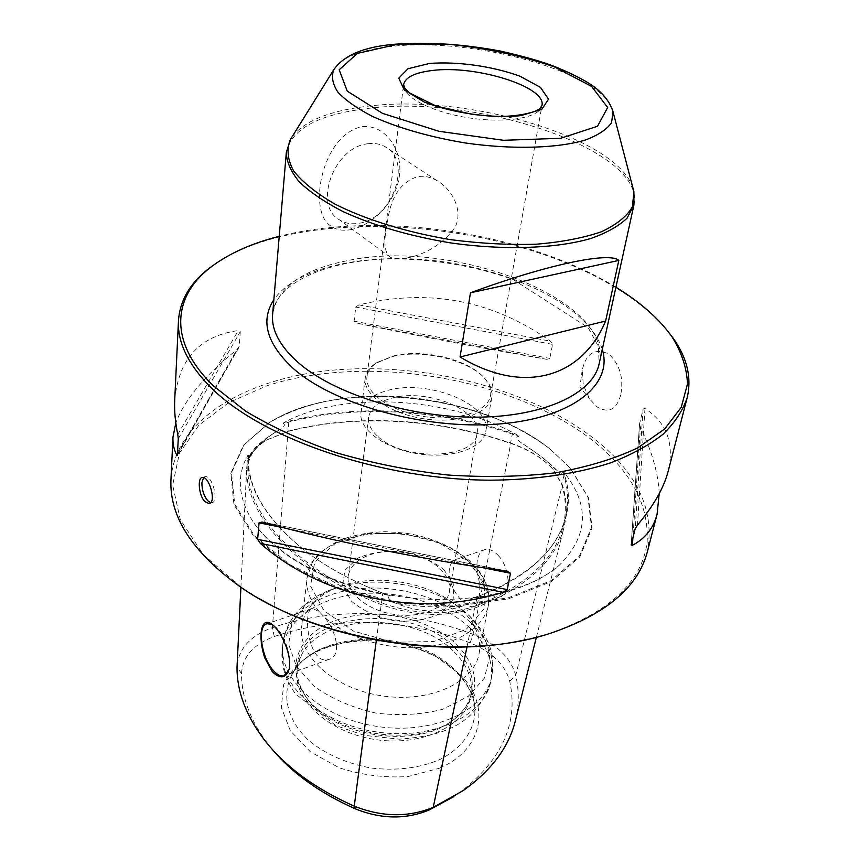 <?xml version="1.0" encoding="UTF-8"?>
<svg xmlns="http://www.w3.org/2000/svg" width="860" height="860" viewBox="0 0 860 860"><rect width="100%" height="100%" fill="white"/><g stroke="black" fill="none" stroke-linecap="round" stroke-linejoin="round"><path stroke-width="0.64" stroke-dasharray="4.3 3.22" d="M350.536 229.717C373.82 225.04 396.514 200.584 399.406 175.752C402.878 151.124 386.204 124.281 362.082 126.614C322.048 134.891 307.74 209.883 329.917 225.374C335.174 229.663 342.054 231.103 350.536 229.717M620.737 394.858C616.566 409.725 608.665 413.724 597.023 406.855L589.691 399.115L583.295 385.054L582.231 370.144C586.068 353.191 594.916 347.805 608.762 353.976C619.888 364.533 623.876 378.163 620.737 394.858M667.543 330.81C655.976 316.899 640.969 303.978 622.522 292.067C514.087 220.654 307.611 202.863 217.021 262.676M170.957 479.547C175.064 418.003 249.432 376.637 337.668 369.746C426.377 362.985 526.621 388.312 590.551 435.966C636.26 470.452 655.212 509.002 647.408 551.604M174.709 400.158C178.525 359.061 199.724 335.862 238.306 330.562L240.273 331.734L239.209 346.429L236.941 349.601C204.744 375.487 184.362 399.943 175.805 422.969M659.19 493.683C658.416 474.01 652.17 451.887 640.431 427.323L632.895 537.801M631.143 544.939L639.55 423.915L643.108 408.984L644.978 408.532C666.704 422.604 674.466 443.394 668.263 470.914M639.55 423.915L640.431 427.323M546.852 359.34C484.75 348.655 421.368 336.593 356.707 323.156L546.852 359.34L549.787 358.437L552.582 344.398L550.432 341.183C492.662 300.204 428.807 288.111 358.878 304.892L355.739 307.074L354.083 321.199L356.707 323.156M515.387 720.701C519.074 705.512 519.182 690.397 515.731 675.38C510.668 657.545 496.446 643.871 473.065 634.357L510.765 443.405C529.008 449.78 543.144 458.444 553.163 469.409L562.343 484.836C566.858 498.993 567.417 513.205 563.999 527.449C555.657 561.032 526.062 587.853 475.214 607.902C445.931 617.587 414.552 616.459 381.087 604.505C296.334 572.018 245.756 515.591 246.691 469.259L246.723 467.733C247.562 456.853 253.969 447.748 265.923 440.406L287.767 431.494C355.879 413.757 438.987 418.691 510.765 443.405L510.56 443.018C528.599 449.318 542.563 457.875 552.453 468.711L561.526 483.933C565.998 497.983 566.546 512.087 563.16 526.223C554.861 559.666 525.374 586.37 474.677 606.311C445.749 615.857 414.767 614.739 381.733 602.946C297.366 570.642 246.949 514.538 247.83 468.431L247.863 466.883C248.701 456.165 255.011 447.178 266.804 439.933L288.379 431.139C356.223 413.477 439.051 418.39 510.56 443.018L512.323 434.085L518.548 436.385C513.527 437.643 520.719 442.599 523.181 444.007C539.231 454.488 551.12 463.97 558.871 472.452C560.849 475.655 561.935 475.171 562.139 471L563.708 474.989C568.234 488.985 568.815 503.014 565.45 517.096C557.377 549.744 528.685 575.985 479.364 595.808L470.108 598.904C474.29 600.678 465.593 605.322 462.358 606.096C441.115 613.363 419.358 612.578 397.073 603.741C393.654 602.709 384.592 597.378 390.504 595.958L383.012 593.314C351.654 581.091 325.08 566.417 303.29 549.303C266.815 519.408 248.475 489.34 248.293 459.089L248.572 455.069L248.411 458.735L249.142 456.767C252.593 448.802 261.805 440.341 276.791 431.387L277.629 430.892C279.887 429.699 287.154 425.399 283.262 423.636L289.1 421.948C357.255 404.469 440.449 409.478 512.323 434.085L512.603 433.375L517.827 435.278L518.548 436.385M390.504 595.958L382.808 593.142C351.353 580.876 324.693 566.17 302.849 549.002C266.277 519.031 247.906 488.878 247.734 458.563L247.927 455.198C236.973 474.333 237.854 495.156 250.582 517.677C270.513 552.249 325.478 584.37 389.064 595.378M562.139 471L563.096 471.205L564.364 474.537C579.618 519.225 551.453 569.041 479.869 595.668L471.699 598.442C510.56 593.615 540.015 582.284 560.075 564.482C588.81 535.006 589.82 503.917 563.096 471.205M615.911 287.229C527.255 232.608 380.066 210.356 279.221 236.317M454.155 651.912C463.83 661.512 469.506 671.961 471.194 683.259L470.85 696.202C465.819 725.636 422.066 746.803 375.315 739.546C328.498 732.655 292.97 699.492 296.861 669.886L300.366 657.427C319.049 612.954 415.219 610.686 454.155 651.912M439.18 768.292C484.395 749.329 490.813 703.63 459.283 673.767L436.332 656.707C417.863 647.741 397.987 642.13 376.702 639.851C355.481 639.7 335.948 643.119 318.103 650.106C302.118 659.039 290.637 670.553 283.66 684.646L281.306 707.425L290.368 730.753L310.331 751.78L339.098 767.733C361.63 775.086 384.603 778.031 408.005 776.548L439.18 768.292M271.792 748.845L268.9 745.265C250.636 721.4 241.509 697.514 241.531 673.584C242.552 656.599 253.463 644.258 274.265 636.54C334.185 615.738 407.715 618.576 470.162 642.893C491.909 651.805 505.099 664.587 509.711 681.238C518.892 723.561 501.584 761.132 457.778 793.963L453.456 796.822M470.162 642.893L473.065 634.357C409.07 609.568 333.831 606.59 272.362 627.671C250.733 635.551 238.962 648.225 237.059 665.694M247.927 455.198L248.572 455.069M283.262 423.636L283.94 422.582L288.852 421.196C357.179 403.695 440.556 408.726 512.603 433.375M471.699 598.442L470.108 598.904M517.827 435.278C449.737 396.75 343.699 390.107 283.94 422.582M288.594 670.553C292.83 659.942 285.144 634.669 275.264 626.682L272.244 624.564M203.562 477.601L205.153 476.687C212.291 474.817 219.311 502.122 211.839 502.735L210.582 502.648M498.445 555.7C510.173 568.062 511.431 594.411 500.563 596.689C489.362 600.914 473.871 575.749 477.504 559.677C478.601 554.152 481.062 550.787 484.889 549.604C489.243 548.594 493.758 550.626 498.445 555.7M472.548 564.654C482.965 577.63 480.987 605.547 473.548 606.558C470.742 607.214 467.313 605.623 463.26 601.785C449.608 590.626 442.384 562.386 457.864 558.807L462.185 558.441L465.894 559.419L472.548 564.654C485.416 577.501 490.684 591.078 488.383 605.386C484.341 627.037 457.456 644.753 421.303 647.397C385.194 650.074 344.613 636.927 323.489 616.168L319.2 611.611L312.352 608.353C302.107 609.31 308.407 666.693 328.982 659.373C342.409 656.32 336.185 629.531 323.489 616.168M259.44 598.711L241.09 587.229L203.229 554.56L180.299 519.666L172.666 485.126L179.439 453.091L198.907 425.173L228.921 402.48L267.18 385.678C365.812 353.804 507.11 376.476 589.025 437.719C630.068 468.979 649.429 504.046 647.096 542.907C641.571 582.51 608.729 612.782 548.572 633.734L527.642 639.27M550.4 449.404L570.492 468.313L588.401 497.564L592.056 527.976L579.801 556.957L551.389 581.543L508.443 598.829L454.736 606.397L395.965 603.01L338.808 588.874L289.755 565.751L253.829 536.543L233.963 504.648L230.824 473.355L243.305 445.373L269.072 422.733C338.808 378.443 480.031 392.73 550.4 449.404M461.755 610.052C475.752 623.597 481.525 638.141 479.063 653.675C474.15 682.603 429.667 703.233 381.926 695.837C334.121 688.785 297.732 655.922 301.602 626.843C304.15 609.901 315.373 597.066 335.26 588.337C371.498 572.308 428.42 580.919 458.294 606.934L461.755 610.052M443.857 569.61L453.844 584.628L453.112 600.14L441.363 613.062C428.43 619.415 413.026 622.038 395.138 620.942C377.475 617.394 362.952 610.847 351.557 601.301L342.581 585.638L344.892 570.298L357.588 558.247C370.445 552.625 385.237 550.389 401.975 551.539C418.498 554.775 432.462 560.806 443.857 569.61M439.868 568.589C447.447 575.834 450.651 583.488 449.479 591.54C446.985 607.633 421.432 618.652 394.235 614.427C367.005 610.417 345.849 592.336 348.225 576.221C349.956 566.321 357.362 559.118 370.456 554.635C392.149 547.25 424.453 553.7 439.868 568.589M378.045 436.611C403.953 461.702 475.569 459.046 477.01 433.719C482.503 410.51 426.786 387.925 391.859 398.126C378.002 401.91 370.252 408.306 368.596 417.326C367.865 423.829 371.015 430.258 378.045 436.611M367.951 143.749C374.197 142.91 379.798 143.824 384.742 146.501C413.273 160.325 392.633 219.139 358.824 223.267C351.654 224.492 345.279 223.396 339.689 219.977C312.653 205.916 333.884 146.748 367.951 143.749M406.683 258.054C399.319 259.473 393.848 259.183 390.279 257.172C383.979 252.99 383.248 240.048 388.064 218.322C391.493 195.876 401.373 181.954 417.691 176.59C424.206 175.676 430.602 177.01 436.869 180.578C452.683 189.479 464.174 211.775 454.327 228.674C441.846 244.476 425.958 254.27 406.683 258.054M387.86 390.375C428.065 378.808 492.081 404.673 485.771 431.354C483.202 448.125 452.166 459.079 418.519 453.876C384.829 448.888 358.416 429.248 360.931 412.477C362.823 402.05 371.8 394.686 387.86 390.375M392.418 356.577C422.84 348.773 469.925 360.211 485.792 379.593C490.77 385.452 492.791 391.3 491.856 397.137C489.372 413.51 457.982 424.044 423.829 418.766C389.634 413.714 362.769 394.353 365.231 377.991C366.07 372.133 369.725 367.145 376.218 363.027L392.418 356.577M393.461 355.954C423.163 348.332 469.184 359.523 484.653 378.432C489.501 384.13 491.469 389.816 490.555 395.492C488.147 411.456 457.488 421.722 424.163 416.573C390.795 411.628 364.543 392.762 366.962 376.809C367.768 371.112 371.337 366.252 377.647 362.243L393.461 355.954M454.897 647.838C468.592 661.544 474.172 676.283 471.645 692.063C469.7 701.953 464.196 710.704 455.133 718.326C419.906 750.823 329.369 737.128 305.332 695.675C298.936 685.71 296.259 675.724 297.323 665.704C301.215 611.976 411.682 601.581 454.897 647.838M456.875 644.721C480.439 669.854 480.557 693.859 457.24 716.735C421.228 749.984 328.359 735.945 303.795 693.525C283.789 662.952 302.741 629.584 341.108 618.641C379.303 607.375 430.344 618.727 456.875 644.721M599.14 363.769C614.201 298.624 450.812 237.94 347.064 260.731C302.204 269.685 277.382 287.562 272.609 314.384C274.576 282.607 330.638 257.892 398.384 258.914C438.224 259.741 476.429 266.6 513.022 279.478L588.229 327.66L598.356 346.44L599.14 363.769M286.315 152.585C290.959 129.699 316.867 115.143 364.06 108.951C472.806 92.837 646.602 149.328 633.895 205.153M509.711 681.238L515.731 675.38L562.343 484.836L561.526 483.933L564.364 474.537M376.336 640.205L382.808 593.142M602.279 349.44C589.853 309.428 521.536 273.523 447.479 262.397C373.433 251.12 297.549 265.224 273.846 299.764M456.241 671.241C466.668 681.722 472.806 693.16 474.666 705.566C476.913 726.893 464.077 747.566 439.223 759.81C418.981 768.238 396.234 770.968 371.004 768.001C346.032 763.368 325.112 754.048 308.267 740.008C288.154 720.959 282.005 697.417 290.454 677.712C311.105 628.95 414.284 626.317 456.241 671.241M467.002 646.913L477.171 596.657M274.265 636.54L272.362 627.671L288.852 421.196M240.918 587.251L246.691 469.259L247.83 468.431L248.293 459.089L247.734 458.563M471.215 623.102C488.071 639.442 494.941 657.104 491.834 676.067C485.792 710.36 433.558 735.182 377.293 726.463C320.963 718.154 278.404 679.002 282.779 644.452C285.961 615.029 318.383 592.809 358.889 588.713C399.448 584.606 445.104 598.334 471.215 623.102M469.151 615.653C481.009 628.585 487.856 642.399 489.673 657.104L484.363 678.164L468.302 696.31L442.846 709.231C421.959 714.649 399.62 715.928 375.831 713.08C352.568 707.748 332.304 699.072 315.029 687.043L296.463 666.543L288.648 644.333L291.916 623.005L305.354 604.741L327.079 591.25C367.951 573.222 431.526 582.843 465.249 612.148L469.151 615.653M462.358 606.096C441.148 607.762 419.39 606.977 397.073 603.741M249.142 456.767C255.839 446.996 265.106 438.503 276.952 431.301L277.629 430.892M523.181 444.007L542.692 457.477L558.871 472.452M550.056 449.049L570.072 467.883L587.917 497.037L591.54 527.331L579.317 556.183L550.991 580.661L508.185 597.861L454.671 605.397L396.116 602.011L339.173 587.928L290.282 564.902L254.474 535.823L234.662 504.057L231.512 472.882L243.928 445.007L269.599 422.443C339.087 378.303 479.912 392.558 550.056 449.049M241.531 673.584L237.016 667.242M319.2 611.611C309.879 600.506 305.794 589.293 306.977 577.952C310.578 527.331 421.099 517.559 468.066 560.559M470.248 628.294C487.05 644.667 493.887 662.351 490.77 681.367C484.707 715.735 432.58 740.621 376.465 731.924C320.285 723.636 277.855 684.452 282.231 649.827C285.423 620.339 317.77 598.044 358.19 593.905C398.675 589.766 444.212 603.483 470.248 628.294M468.582 561.129L484.631 584.349L484.169 608.708L466.227 629.337L433.623 641.549L393.031 642.259L353.557 631.111L324.037 610.75L310.481 585.929L314.792 561.999L335.056 543.509L366.693 533.523L403.759 533.469L439.804 543.187L468.582 561.129M490.555 395.492L541.94 105.63C540.327 117.551 506.83 123.689 469.323 117.938C431.795 112.348 401.609 96.578 403.587 84.699L366.962 376.809M333.744 69.735C341.527 57.362 361.135 49.568 392.59 46.322C472.785 37.077 600.764 71.853 612.363 109.274M292.12 136.772C304.236 121.26 328.423 111.209 364.672 106.608C463.228 92.708 617.287 136.45 633.024 188.329M177.773 434.44L238.306 330.562M178.278 438.74L240.273 331.734M177.493 454.682L239.209 346.429M177.547 453.682L236.941 349.601M507.357 571.18L262.192 522.031M482.363 567.611L284.208 527.879M644.978 408.532L637.475 525.073M643.108 408.984L635.132 528.9M639.614 423.496L631.208 544.563M358.878 304.892L550.432 341.183M355.739 307.074L552.582 344.398M354.083 321.199L549.787 358.437M582.231 370.144L579.887 387.043L589.691 399.115M300.366 657.427L290.454 677.712C308.396 631.433 415.541 627.262 457.112 673.079C467.26 683.453 473.108 694.289 474.666 705.566L471.194 683.259M536.393 637.217L563.999 527.449M240.886 587.229L246.723 467.733M335.26 588.337L327.079 591.25C313.363 597.023 302.312 605.332 293.927 616.201C287.702 624.618 283.983 634.035 282.779 644.452L282.231 649.827L283.682 669.532C286.401 678.325 290.271 686.387 295.313 693.719L335.83 725.582L364.231 735.343L399.502 739.192C441.04 735.859 475.752 726.808 490.77 681.367L491.834 676.067C495.951 655.18 488.469 635.099 469.377 615.824L458.294 606.934M247.863 466.883L248.325 457.541M560.075 564.482C530.33 591.906 464.185 606.472 396.976 596.195C329.735 586.133 270.878 552.658 250.582 517.677M248.411 458.735C254.625 448.307 264.138 439.17 276.952 431.301L276.791 431.387M570.492 468.313L549.744 448.78C531.706 435.246 510.797 423.948 486.996 414.896C454.069 403.222 419.798 397.535 394.837 396.385C345.312 394.235 303.569 402.921 269.599 422.443L269.072 422.733M274.157 625.779L271.911 624.317M205.153 476.687L202.272 477.472M211.839 502.735L209.485 503.401M268.9 745.265L264.934 740.654M484.889 549.604L457.864 558.807M500.563 596.689L473.548 606.558M548.572 633.734L550.077 633.39M241.09 587.229L239.757 586.455M457.778 793.963L462.906 790.781M312.352 608.353L267.202 623.726M328.982 659.373L284.66 675.562M479.063 653.675L488.383 605.386L488.888 595.002L487.373 587.187L484.223 579.339L479.558 571.782L470.001 561.236C454.865 548.013 435.633 539.048 412.295 534.339C407.274 533.232 398.234 532.361 385.162 531.695C369.252 532.265 354.578 534.92 341.14 539.65C328.842 545.509 319.254 553.087 312.352 562.386L306.977 577.952L301.602 626.843M368.596 417.326L348.225 576.221M477.01 433.719L449.479 591.54M436.869 180.578L384.742 146.501M390.279 257.172L339.689 219.977M485.771 431.354L491.856 397.137M360.931 412.477L365.231 377.991M377.647 362.243L376.218 363.027M484.653 378.432L485.792 379.593M238.779 347.59L177.364 455.37M261.859 521.945L507.744 571.233M563.16 526.223L565.45 517.096M266.804 439.933L265.923 440.406M552.453 468.711L553.163 469.409M470.85 696.202L471.645 692.063M296.861 669.886L297.323 665.704M455.133 718.326L457.24 716.735M305.332 695.675L303.795 693.525"/><path stroke-width="1.29" d="M460.068 356.986L470.474 292.798C547.766 264.31 609.686 251.614 618.824 260.419L605.612 321.027C581.93 377.475 524.106 395.503 460.068 356.986L605.612 321.027M217.021 262.676L209.475 268.062C190.286 282.725 179.944 300.258 178.471 320.662C177.3 342.517 188.415 365.113 211.829 388.43C262.859 438.944 381.474 479.794 490.383 480.192C536.124 479.858 577.501 473.709 611.095 462.68C631.971 454.542 649.321 445.029 663.157 434.139C674.853 422.658 682.883 410.478 687.215 397.599C691.838 377.68 687.151 357.867 673.154 338.184L667.543 330.81M687.215 397.599L668.263 470.914C663.995 487.609 653.729 505.658 637.475 525.073L635.132 528.9L631.143 544.939L632.38 545.326C645.322 538.489 653.568 528.094 657.104 514.119L647.408 551.604C638.109 587.348 605.666 614.61 550.077 633.39C460.035 663.243 316.942 641.603 239.757 586.455C192.199 552.077 169.269 516.441 170.957 479.547L172.968 437.149C172.645 443.62 173.913 449.597 176.762 455.048L177.547 453.682M204.787 501.552L208.991 503.541C217 502.777 209.023 475.698 202.272 477.472C197.273 477.687 198.778 495.478 204.787 501.552M175.805 422.969L172.968 437.149M177.364 455.37L178.278 438.74L177.773 434.44C175.225 422.066 174.214 410.639 174.709 400.158L178.471 320.662M177.332 455.435L176.762 455.048M657.104 514.119L659.19 493.683M260.311 543.391C323.317 598.431 419.153 618.232 503.164 592.325L260.311 543.391L257.635 539.327L259.064 522.837L262.192 522.031C328.928 540.574 429.774 560.86 507.357 571.18L510.496 573.255L507.228 589.584L503.164 592.325M279.221 236.317C251.604 243.315 228.932 253.517 211.205 266.89C172.57 296.012 167.689 341.925 213.807 386.183L245.67 411.166C271.814 426.947 302.01 440.793 336.249 452.715C372.154 463.153 409.263 470.57 447.576 474.989C485.62 477.504 521.611 476.773 555.538 472.796C587.401 467.077 614.803 458.756 637.722 447.866L664.662 428.989L681.217 407.339L687.495 384.033C686.861 368.037 681.647 352.213 671.843 336.561C658.867 318.533 640.227 302.096 615.911 287.229M453.456 796.822L428.871 810.099C405.791 819.58 381.399 819.214 355.717 809.002C320.092 793.21 292.11 773.162 271.792 748.845M240.886 587.229L237.016 667.242C236.898 691.698 246.207 716.176 264.934 740.654C285.853 767.163 315.62 788.986 354.234 806.142C381.99 817.161 408.317 817.559 433.225 807.346L462.906 790.781C491.329 770.635 508.819 747.275 515.387 720.701L536.393 637.217M272.244 624.564L267.202 623.726C256.882 625.36 261.139 657.341 273.265 670.434C277.135 674.788 280.683 676.594 283.908 675.831L288.594 670.553M264.762 657.868L272.233 671.617C279.565 678.83 284.983 678.572 288.487 670.864C293.486 659.534 282.327 631.767 271.911 624.317C260.945 615.384 257.677 636.787 264.762 657.868M210.582 502.648L207.744 500.713C203.831 495.844 201.885 489.867 201.896 482.804L203.562 477.601M527.642 639.27C445.802 658.609 331.906 641.377 259.44 598.711M470.474 292.798L618.824 260.419M286.315 152.585L272.609 314.384C271.319 329.939 279.64 345.817 297.582 361.995C333.099 393.6 408.575 417.53 476.397 417.164C544.326 416.917 593.142 393.418 599.14 363.769L633.895 205.153L627.101 218.107C618.824 226.094 606.666 232.909 590.637 238.553C555.678 248.637 503.82 250.496 450.425 242.875C409.725 236.059 374.014 225.685 343.29 211.732C324.919 202.24 310.32 192.361 299.484 182.105C291.013 171.871 286.627 162.035 286.315 152.585L290.315 139.696L292.12 136.772M273.846 299.764C260.311 320.543 266.525 343.215 292.497 367.779C332.766 404.275 424.431 430.032 498.456 424.055C572.728 418.336 613.416 384.452 602.279 349.44M355.717 809.002L354.234 806.142L376.336 640.205M428.871 810.099L433.225 807.346L467.002 646.913M237.016 667.242L240.918 587.251M429.548 63.447C457.606 61.286 492.576 66.22 519.891 76.185L540.467 87.376L548.519 99.19L541.811 109.338L520.923 115.616C491.737 118.637 452.854 113.187 424.313 102.071L404.329 90.042L398.76 78.142L408.005 68.725L429.548 63.447M432.01 70.531C475.376 64.683 546.917 86.806 541.94 105.63L539.8 108.564C536.64 112.198 515.613 117.648 491.253 116.207L472.312 114.38L436.127 106.059L409.296 92.816L404.781 88.161L403.587 84.699C405.178 77.368 414.649 72.638 432.01 70.531M396.438 44.548L448.114 44.204C486.094 48.149 521.504 55.696 554.367 66.843L591.562 86.365L607.665 107.511L597.507 126.248L560.655 138.299L503.487 140.298L438.912 131.279L382.56 113.391L347.257 91.16L339.173 69.767L357.448 53.384L396.438 44.548M612.363 109.274L613.083 111.983L611.535 122.722C606.837 129.409 598.27 135.117 585.811 139.868C557.957 148.361 512.7 149.758 465.529 143.007C429.473 136.976 398.416 128.097 372.369 116.369C357.137 108.468 345.677 100.427 337.969 92.235C332.605 84.183 331.197 76.68 333.744 69.735C343.914 55.18 364.404 46.666 395.213 44.204C428.054 41.796 463.207 44.096 500.66 51.116C521.267 55.825 537.769 60.393 550.163 64.822C563.117 69.767 574.673 75.121 584.864 80.872C599.893 89.354 609.299 99.728 613.083 111.983L633.895 191.651L632.444 206.755C626.972 216.311 616.599 224.653 601.323 231.791C583.37 237.962 561.612 242.111 536.081 244.229C508.926 245.025 480.546 243.509 450.909 239.693C406.694 232.372 365.769 219.708 334.83 204.035C316.243 193.21 302.483 182.137 293.55 170.828C287.573 159.713 286.498 149.328 290.315 139.696L333.744 69.735M633.024 188.329L633.895 191.651L633.895 205.153M510.496 573.255L482.363 567.611M284.208 527.879L259.064 522.837M507.228 589.584L257.635 539.327M632.895 537.801L632.38 545.326M211.205 266.89L209.475 268.062M671.843 336.561L673.154 338.184M284.66 675.562L283.908 675.831"/></g></svg>
